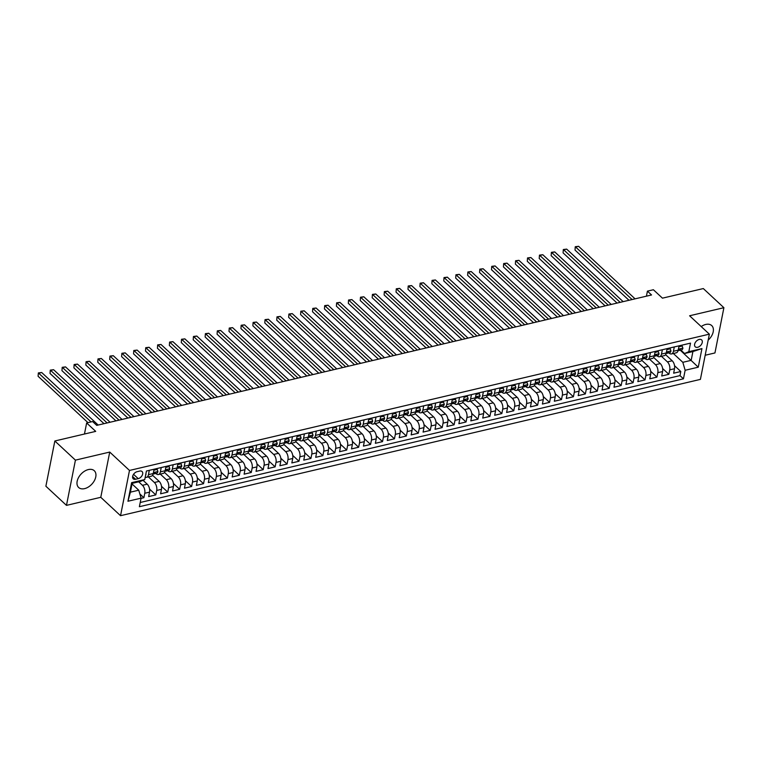 <?xml version="1.0" encoding="UTF-8"?>
<svg xmlns="http://www.w3.org/2000/svg" width="762" height="762" viewBox="0 0 762 762"><rect width="100%" height="100%" fill="white"/><g stroke="black" fill="none" stroke-linecap="round" stroke-linejoin="round"><path stroke-width="1.14" d="M708.174 340.119A11.468 7.382 132.9 0 0 711.718 325.574A11.468 7.382 132.9 0 0 705.803 324.441A11.468 7.382 132.9 0 0 701.211 326.574M88.354 469.573A11.468 7.382 132.9 0 0 78.534 477.574A11.468 7.382 132.9 0 0 78.657 487.499A11.468 7.382 132.9 0 0 84.572 488.642A11.468 7.382 132.9 0 0 94.393 480.632A11.468 7.382 132.9 0 0 94.269 470.706A11.468 7.382 132.9 0 0 88.354 469.573M699.211 339.452A4.705 3.029 132.9 0 0 695.182 342.738A4.705 3.029 132.9 0 0 695.23 346.805A4.705 3.029 132.9 0 0 697.659 347.282A4.705 3.029 132.9 0 0 701.688 343.995A4.705 3.029 132.9 0 0 701.64 339.919A4.705 3.029 132.9 0 0 699.211 339.452M705.183 355.244L714.947 352.949L723.9 307.705L703.316 288.56L662.454 298.161L653.396 289.741L647.424 291.141L646.433 296.17M120.539 515.693L700.402 379.39L709.355 334.156L129.492 470.449L120.539 515.693L100.775 497.31L109.728 452.066L75.428 460.134L66.475 505.368L100.775 497.31M66.475 505.368L45.882 486.223L54.845 440.988L95.707 431.378L86.649 422.958L84.458 434.026M75.428 460.134L54.845 440.988M141.027 498.396L143.885 497.719L139.846 493.957M143.046 480.298L147.218 484.175A5.877 3.248 76.8 0 1 149.542 492.138L148.657 496.595L155.819 494.909L149.562 489.09M152.562 475.25L159.153 481.374A5.877 3.248 -103.2 0 1 161.477 489.328L160.591 493.795L167.754 492.109L161.487 486.289M164.497 472.44L171.079 478.574A5.877 3.248 -103.2 0 1 173.412 486.527L172.526 490.985L179.68 489.309L173.422 483.479M176.422 469.64L183.013 475.764A5.877 3.248 -103.2 0 1 185.337 483.718L184.452 488.185L191.614 486.499L185.357 480.679M188.357 466.83L194.948 472.964A5.877 3.248 -103.2 0 1 197.272 480.917L196.386 485.375L203.549 483.699L197.282 477.869M200.292 464.029L206.873 470.154A5.877 3.248 -103.2 0 1 209.198 478.107L208.321 482.575L215.475 480.889L209.217 475.069M212.217 461.229L218.808 467.354A5.877 3.248 -103.2 0 1 221.132 475.307L220.247 479.774L227.409 478.088L221.151 472.269M224.152 458.419L230.743 464.544A5.877 3.248 -103.2 0 1 233.067 472.507L232.181 476.964L239.344 475.278L233.077 469.459M236.087 455.619L242.668 461.743A5.877 3.248 -103.2 0 1 244.993 469.697L244.116 474.164L251.27 472.478L245.012 466.658M248.012 452.809L254.603 458.943A5.877 3.248 -103.2 0 1 256.927 466.896L256.042 471.354L263.204 469.678L256.946 463.848M259.947 450.009L266.538 456.133A5.877 3.248 -103.2 0 1 268.862 464.087L267.976 468.554L275.13 466.868L268.872 461.048M271.882 447.199L278.463 453.333A5.877 3.248 -103.2 0 1 280.787 461.286L279.911 465.744L287.064 464.068L280.807 458.238M283.807 444.398L290.398 450.523A5.877 3.248 -103.2 0 1 292.722 458.476L291.836 462.944L298.999 461.258L292.741 455.438M295.742 441.598L302.323 447.723A5.877 3.248 -103.2 0 1 304.657 455.676L303.771 460.134L310.925 458.457L304.667 452.628M307.667 438.788L314.258 444.913A5.877 3.248 -103.2 0 1 316.582 452.866L315.697 457.333L322.859 455.647L316.601 449.828M319.602 435.988L326.193 442.112A5.877 3.248 -103.2 0 1 328.517 450.066L327.631 454.533L334.794 452.847L328.527 447.027M331.537 433.178L338.118 439.312A5.877 3.248 -103.2 0 1 340.443 447.265L339.566 451.723L346.72 450.047L340.462 444.217M343.462 430.378L350.053 436.502A5.877 3.248 -103.2 0 1 352.377 444.456L351.492 448.923L358.654 447.237L352.396 441.417M355.397 427.568L361.988 433.702A5.877 3.248 -103.2 0 1 364.312 441.655L363.426 446.113L370.589 444.437L364.322 438.607M367.332 424.767L373.913 430.892A5.877 3.248 -103.2 0 1 376.238 438.845L375.361 443.313L382.514 441.627L376.257 435.807M379.257 421.967L385.848 428.092A5.877 3.248 -103.2 0 1 388.172 436.045L387.287 440.503L394.449 438.826L388.191 432.997M391.192 419.157L397.783 425.282A5.877 3.248 -103.2 0 1 400.107 433.235L399.221 437.702L406.375 436.016L400.117 430.197M403.127 416.357L409.708 422.481A5.877 3.248 -103.2 0 1 412.032 430.435L411.156 434.902L418.309 433.216L412.052 427.396M415.052 413.547L421.643 419.672A5.877 3.248 -103.2 0 1 423.967 427.634L423.081 432.092L430.244 430.406L423.986 424.586M426.987 410.747L433.568 416.871A5.877 3.248 -103.2 0 1 435.902 424.825L435.016 429.292L442.17 427.606L435.912 421.786M438.922 407.937L445.503 414.071A5.877 3.248 -103.2 0 1 447.827 422.024L446.942 426.482L454.104 424.805L447.846 418.976M450.847 405.136L457.438 411.261A5.877 3.248 -103.2 0 1 459.762 419.214L458.876 423.682L466.039 421.996L459.772 416.176M462.782 402.326L469.363 408.461A5.877 3.248 -103.2 0 1 471.697 416.414L470.811 420.872L477.965 419.195L471.707 413.366M474.707 399.526L481.298 405.651A5.877 3.248 -103.2 0 1 483.622 413.604L482.737 418.071L489.899 416.385L483.641 410.566M486.642 396.726L493.233 402.85A5.877 3.248 -103.2 0 1 495.557 410.804L494.671 415.271L501.834 413.585L495.567 407.765M498.577 393.916L505.158 400.04A5.877 3.248 -103.2 0 1 507.482 408.003L506.606 412.461L513.759 410.775L507.502 404.955M510.502 391.116L517.093 397.24A5.877 3.248 -103.2 0 1 519.417 405.193L518.531 409.661L525.694 407.975L519.436 402.155M522.437 388.306L529.028 394.44A5.877 3.248 -103.2 0 1 531.352 402.393L530.466 406.851L537.629 405.174L531.362 399.345M534.372 385.505L540.953 391.63A5.877 3.248 -103.2 0 1 543.277 399.583L542.401 404.05L549.554 402.365L543.296 396.545M546.297 382.695L552.888 388.83A5.877 3.248 -103.2 0 1 555.212 396.783L554.326 401.241L561.489 399.564L555.231 393.735M558.232 379.895L564.823 386.02A5.877 3.248 -103.2 0 1 567.147 393.973L566.261 398.44L573.415 396.754L567.157 390.935M570.167 377.095L576.748 383.219A5.877 3.248 -103.2 0 1 579.072 391.173L578.187 395.63L585.349 393.954L579.091 388.125M582.092 374.285L588.683 380.409A5.877 3.248 -103.2 0 1 591.007 388.372L590.121 392.83L597.284 391.144L591.017 385.324M594.027 371.485L600.608 377.609A5.877 3.248 -103.2 0 1 602.942 385.562L602.056 390.03L609.209 388.344L602.952 382.524M605.952 368.675L612.543 374.809A5.877 3.248 -103.2 0 1 614.867 382.762L613.981 387.22L621.144 385.543L614.886 379.714M617.887 365.874L624.478 371.999A5.877 3.248 -103.2 0 1 626.802 379.952L625.916 384.419L633.079 382.734L626.812 376.914M629.822 363.064L636.403 369.199A5.877 3.248 -103.2 0 1 638.727 377.152L637.851 381.61L645.004 379.933L638.747 374.104M641.747 360.264L648.338 366.389A5.877 3.248 -103.2 0 1 650.662 374.342L649.776 378.809L656.939 377.123L650.681 371.304M653.682 357.464L660.273 363.588A5.877 3.248 -103.2 0 1 662.597 371.542L661.711 375.999L668.874 374.323L662.607 368.494M674.294 346.939L673.437 351.272A5.877 3.248 76.8 0 1 671.484 353.93A5.877 3.248 76.8 0 1 669.169 353.101L668.922 352.863M662.359 349.748L661.502 354.082A5.877 3.248 76.8 0 1 659.549 356.74A5.877 3.248 76.8 0 1 657.244 355.902L656.987 355.673M650.424 352.549L649.567 356.883A5.877 3.248 76.8 0 1 647.624 359.54A5.877 3.248 76.8 0 1 645.309 358.712L645.052 358.473M638.499 355.359L637.642 359.683A5.877 3.248 76.8 0 1 635.689 362.35A5.877 3.248 76.8 0 1 633.374 361.512L633.127 361.283M626.564 358.159L625.707 362.493A5.877 3.248 76.8 0 1 623.764 365.15A5.877 3.248 76.8 0 1 621.449 364.322L621.192 364.084M614.639 360.959L613.772 365.293A5.877 3.248 76.8 0 1 611.829 367.951A5.877 3.248 76.8 0 1 609.514 367.122L609.257 366.884M602.704 363.769L601.847 368.103A5.877 3.248 76.8 0 1 599.894 370.761A5.877 3.248 76.8 0 1 597.579 369.932L597.332 369.694M590.769 366.57L589.912 370.904A5.877 3.248 76.8 0 1 587.969 373.561A5.877 3.248 76.8 0 1 585.654 372.732L585.397 372.494M578.844 369.38L577.987 373.713A5.877 3.248 76.8 0 1 576.034 376.371A5.877 3.248 76.8 0 1 573.719 375.533L573.472 375.304M566.909 372.18L566.052 376.514A5.877 3.248 76.8 0 1 564.099 379.171A5.877 3.248 76.8 0 1 561.784 378.343L561.537 378.104M554.974 374.99L554.117 379.314A5.877 3.248 76.8 0 1 552.174 381.981A5.877 3.248 76.8 0 1 549.859 381.143L549.602 380.914M543.049 377.79L542.192 382.124A5.877 3.248 76.8 0 1 540.239 384.781A5.877 3.248 76.8 0 1 537.924 383.953L537.677 383.715M531.114 380.59L530.257 384.924A5.877 3.248 76.8 0 1 528.304 387.591A5.877 3.248 76.8 0 1 525.999 386.753L525.742 386.515M519.179 383.4L518.322 387.734A5.877 3.248 76.8 0 1 516.379 390.392A5.877 3.248 76.8 0 1 514.064 389.563L513.807 389.325M507.254 386.201L506.397 390.535A5.877 3.248 76.8 0 1 504.444 393.192A5.877 3.248 76.8 0 1 502.129 392.363L501.882 392.125M495.319 389.011L494.462 393.344A5.877 3.248 76.8 0 1 492.519 396.002A5.877 3.248 76.8 0 1 490.204 395.164L489.947 394.935M483.384 391.811L482.527 396.145A5.877 3.248 76.8 0 1 480.584 398.802A5.877 3.248 76.8 0 1 478.269 397.974L478.012 397.735M471.459 394.621L470.602 398.945A5.877 3.248 76.8 0 1 468.649 401.612A5.877 3.248 76.8 0 1 466.334 400.774L466.087 400.545M459.524 397.421L458.667 401.755A5.877 3.248 76.8 0 1 456.724 404.412A5.877 3.248 76.8 0 1 454.409 403.584L454.152 403.346M447.599 400.221L446.742 404.555A5.877 3.248 76.8 0 1 444.789 407.222A5.877 3.248 76.8 0 1 442.474 406.384L442.217 406.146M435.664 403.031L434.807 407.365A5.877 3.248 76.8 0 1 432.854 410.023A5.877 3.248 76.8 0 1 430.54 409.194L430.292 408.956M423.729 405.832L422.872 410.166A5.877 3.248 76.8 0 1 420.929 412.823A5.877 3.248 76.8 0 1 418.614 411.994L418.357 411.756M411.804 408.642L410.947 412.975A5.877 3.248 76.8 0 1 408.994 415.633A5.877 3.248 76.8 0 1 406.679 414.795L406.432 414.566M399.869 411.442L399.012 415.776A5.877 3.248 76.8 0 1 397.059 418.433A5.877 3.248 76.8 0 1 394.754 417.605L394.497 417.366M387.934 414.252L387.077 418.586A5.877 3.248 76.8 0 1 385.134 421.243A5.877 3.248 76.8 0 1 382.819 420.405L382.562 420.176M376.009 417.052L375.152 421.386A5.877 3.248 76.8 0 1 373.199 424.043A5.877 3.248 76.8 0 1 370.884 423.215L370.637 422.977M364.074 419.862L363.217 424.186A5.877 3.248 76.8 0 1 361.264 426.853A5.877 3.248 76.8 0 1 358.959 426.015L358.702 425.777M352.139 422.662L351.282 426.996A5.877 3.248 76.8 0 1 349.339 429.654A5.877 3.248 76.8 0 1 347.024 428.825L346.767 428.587M340.214 425.463L339.357 429.797A5.877 3.248 76.8 0 1 337.404 432.454A5.877 3.248 76.8 0 1 335.09 431.625L334.842 431.387M328.279 428.273L327.422 432.606A5.877 3.248 76.8 0 1 325.479 435.264A5.877 3.248 76.8 0 1 323.164 434.435L322.907 434.197M316.354 431.073L315.487 435.407A5.877 3.248 76.8 0 1 313.544 438.064A5.877 3.248 76.8 0 1 311.229 437.236L310.972 436.997M304.419 433.883L303.562 438.217A5.877 3.248 76.8 0 1 301.609 440.874A5.877 3.248 76.8 0 1 299.295 440.036L299.047 439.807M292.484 436.683L291.627 441.017A5.877 3.248 76.8 0 1 289.684 443.675A5.877 3.248 76.8 0 1 287.369 442.846L287.112 442.608M280.559 439.493L279.702 443.817A5.877 3.248 76.8 0 1 277.749 446.484A5.877 3.248 76.8 0 1 275.434 445.646L275.187 445.418M268.624 442.293L267.767 446.627A5.877 3.248 76.8 0 1 265.814 449.285A5.877 3.248 76.8 0 1 263.5 448.456L263.252 448.218M256.689 445.094L255.832 449.428A5.877 3.248 76.8 0 1 253.889 452.095A5.877 3.248 76.8 0 1 251.574 451.256L251.317 451.018M244.764 447.904L243.907 452.237A5.877 3.248 76.8 0 1 241.954 454.895A5.877 3.248 76.8 0 1 239.639 454.066L239.392 453.828M232.829 450.704L231.972 455.038A5.877 3.248 76.8 0 1 230.019 457.695A5.877 3.248 76.8 0 1 227.714 456.867L227.457 456.628M220.894 453.514L220.037 457.848A5.877 3.248 76.8 0 1 218.094 460.505A5.877 3.248 76.8 0 1 215.779 459.667L215.522 459.438M208.969 456.314L208.112 460.648A5.877 3.248 76.8 0 1 206.159 463.306A5.877 3.248 76.8 0 1 203.845 462.477L203.597 462.239M197.034 459.124L196.177 463.448A5.877 3.248 76.8 0 1 194.234 466.115A5.877 3.248 76.8 0 1 191.919 465.277L191.662 465.049M185.109 461.924L184.242 466.258A5.877 3.248 76.8 0 1 182.299 468.916A5.877 3.248 76.8 0 1 179.984 468.087L179.727 467.849M173.174 464.725L172.317 469.059A5.877 3.248 76.8 0 1 170.364 471.726A5.877 3.248 76.8 0 1 168.05 470.887L167.802 470.649M161.239 467.535L160.382 471.868A5.877 3.248 76.8 0 1 158.439 474.526A5.877 3.248 76.8 0 1 156.124 473.697L155.867 473.459M86.649 422.958L92.621 421.548L96.736 425.377L651.548 294.97L647.424 291.141M135.598 479.269L138.217 478.66A4.553 2.934 132.9 0 0 142.123 475.478A4.553 2.934 132.9 0 0 142.075 471.535A4.553 2.934 132.9 0 0 139.722 471.078L137.093 471.697A4.553 2.934 132.9 0 0 133.198 474.878A4.553 2.934 132.9 0 0 133.245 478.822A4.553 2.934 132.9 0 0 135.598 479.269L132.617 476.507M684.562 353.511L688.819 351.682L690.515 343.129L146.447 471.011L144.751 479.574L140.494 481.393L132.14 483.365L130.397 492.166L138.751 490.204L141.075 498.158L139.379 506.711L683.447 378.828L685.143 370.275L682.819 362.312L691.172 360.35L692.915 351.549L684.562 353.511L680.847 350.063M688.819 351.682L701.945 348.596L698.268 367.189L685.143 370.275M141.075 498.158L127.949 501.244L131.626 482.651L144.751 479.574M661.406 356.302L667.426 361.902A5.877 3.248 76.8 0 1 669.75 369.856L668.874 374.323M665.617 354.654L672.198 360.778L667.426 361.902M649.472 359.102L655.501 364.712A5.877 3.248 76.8 0 1 657.825 372.666L656.939 377.123M637.546 361.912L643.566 367.513A5.877 3.248 76.8 0 1 645.89 375.466L645.004 379.933M625.612 364.712L631.631 370.313A5.877 3.248 76.8 0 1 633.955 378.276L633.079 382.734M613.677 367.522L619.706 373.123A5.877 3.248 76.8 0 1 622.03 381.076L621.144 385.543M601.751 370.322L607.771 375.923A5.877 3.248 76.8 0 1 610.095 383.877L609.209 388.344M589.817 373.132L595.836 378.733A5.877 3.248 76.8 0 1 598.16 386.686L597.284 391.144M577.882 375.933L583.911 381.533A5.877 3.248 76.8 0 1 586.235 389.487L585.349 393.954M565.956 378.733L571.976 384.343A5.877 3.248 76.8 0 1 574.3 392.297L573.415 396.754M554.022 381.543L560.041 387.144A5.877 3.248 76.8 0 1 562.375 395.097L561.489 399.564M542.096 384.343L548.116 389.944A5.877 3.248 76.8 0 1 550.44 397.907L549.554 402.365M530.162 387.153L536.181 392.754A5.877 3.248 76.8 0 1 538.505 400.707L537.629 405.174M518.227 389.953L524.256 395.554A5.877 3.248 76.8 0 1 526.58 403.508L525.694 407.975M506.301 392.763L512.321 398.364A5.877 3.248 76.8 0 1 514.645 406.317L513.759 410.775M494.367 395.564L500.386 401.164A5.877 3.248 76.8 0 1 502.71 409.118L501.834 413.585M482.432 398.374L488.461 403.974A5.877 3.248 76.8 0 1 490.785 411.928L489.899 416.385M470.506 401.174L476.526 406.775A5.877 3.248 76.8 0 1 478.85 414.728L477.965 419.195M458.572 403.974L464.591 409.585A5.877 3.248 76.8 0 1 466.916 417.538L466.039 421.996M446.637 406.784L452.666 412.385A5.877 3.248 76.8 0 1 454.99 420.338L454.104 424.805M434.711 409.585L440.731 415.185A5.877 3.248 76.8 0 1 443.055 423.139L442.17 427.606M422.777 412.394L428.796 417.995A5.877 3.248 76.8 0 1 431.13 425.948L430.244 430.406M410.842 415.195L416.871 420.795A5.877 3.248 76.8 0 1 419.195 428.749L418.309 433.216M398.917 418.005L404.936 423.605A5.877 3.248 76.8 0 1 407.26 431.559L406.375 436.016M386.982 420.805L393.011 426.406A5.877 3.248 76.8 0 1 395.335 434.359L394.449 438.826M375.056 423.605L381.076 429.216A5.877 3.248 76.8 0 1 383.4 437.169L382.514 441.627M363.122 426.415L369.141 432.016A5.877 3.248 76.8 0 1 371.465 439.969L370.589 444.437M351.187 429.216L357.216 434.816A5.877 3.248 76.8 0 1 359.54 442.779L358.654 447.237M339.261 432.025L345.281 437.626A5.877 3.248 76.8 0 1 347.605 445.579L346.72 450.047M327.327 434.826L333.346 440.426A5.877 3.248 76.8 0 1 335.671 448.38L334.794 452.847M315.392 437.636L321.421 443.236A5.877 3.248 76.8 0 1 323.745 451.19L322.859 455.647M303.467 440.436L309.486 446.037A5.877 3.248 76.8 0 1 311.81 453.99L310.925 458.457M291.532 443.236L297.551 448.847A5.877 3.248 76.8 0 1 299.885 456.8L298.999 461.258M279.597 446.046L285.626 451.647A5.877 3.248 76.8 0 1 287.95 459.6L287.064 464.068M267.672 448.847L273.691 454.447A5.877 3.248 76.8 0 1 276.015 462.41L275.13 466.868M255.737 451.656L261.757 457.257A5.877 3.248 76.8 0 1 264.09 465.211L263.204 469.678M243.811 454.457L249.831 460.058A5.877 3.248 76.8 0 1 252.155 468.011L251.27 472.478M231.877 457.267L237.896 462.867A5.877 3.248 76.8 0 1 240.22 470.821L239.344 475.278M219.942 460.067L225.971 465.668A5.877 3.248 76.8 0 1 228.295 473.621L227.409 478.088M208.016 462.877L214.036 468.478A5.877 3.248 76.8 0 1 216.36 476.431L215.475 480.889M196.082 465.677L202.101 471.278A5.877 3.248 76.8 0 1 204.426 479.231L203.549 483.699M184.147 468.478L190.176 474.088A5.877 3.248 76.8 0 1 192.5 482.041L191.614 486.499M172.222 471.287L178.241 476.888A5.877 3.248 76.8 0 1 180.565 484.842L179.68 489.309M160.287 474.088L166.306 479.689A5.877 3.248 76.8 0 1 168.631 487.642L167.754 492.109M148.352 476.898L154.381 482.498A5.877 3.248 76.8 0 1 156.705 490.452L155.819 494.909M138.703 481.822L142.446 485.299A5.877 3.248 76.8 0 1 144.77 493.252L143.885 497.719M140.218 502.491L679.99 375.609L680.799 371.513L674.541 365.693M672.198 360.778A5.877 3.248 -103.2 0 1 674.522 368.732L673.646 373.199L680.799 371.513M154.086 469.221L153.229 473.545A5.877 3.248 76.8 0 1 151.276 476.212L146.504 477.326A5.877 3.248 76.8 0 1 145.218 477.193M149.314 470.335L148.457 474.669A5.877 3.248 76.8 0 1 146.504 477.326M158.439 474.526L163.211 473.402A5.877 3.248 -103.2 0 0 165.154 470.745L166.011 466.411M170.364 471.726L175.136 470.602A5.877 3.248 -103.2 0 0 177.089 467.944L177.946 463.61M182.299 468.916L187.071 467.792A5.877 3.248 -103.2 0 0 189.024 465.134L189.881 460.8M194.234 466.115L199.006 464.991A5.877 3.248 -103.2 0 0 200.949 462.334L201.806 458M206.159 463.306L210.931 462.182A5.877 3.248 -103.2 0 0 212.884 459.524L213.741 455.19M218.094 460.505L222.866 459.381A5.877 3.248 -103.2 0 0 224.809 456.724L225.666 452.39M230.019 457.695L234.801 456.581A5.877 3.248 -103.2 0 0 236.744 453.914L237.601 449.59M241.954 454.895L246.726 453.771A5.877 3.248 -103.2 0 0 248.679 451.114L249.536 446.78M253.889 452.095L258.661 450.971A5.877 3.248 -103.2 0 0 260.604 448.313L261.461 443.979M265.814 449.285L270.586 448.161A5.877 3.248 -103.2 0 0 272.539 445.503L273.396 441.169M277.749 446.484L282.521 445.36A5.877 3.248 -103.2 0 0 284.474 442.703L285.331 438.369M289.684 443.675L294.456 442.551A5.877 3.248 -103.2 0 0 296.399 439.893L297.256 435.559M301.609 440.874L306.381 439.75A5.877 3.248 -103.2 0 0 308.334 437.093L309.191 432.759M313.544 438.064L318.316 436.95A5.877 3.248 -103.2 0 0 320.269 434.283L321.126 429.949M325.479 435.264L330.251 434.14A5.877 3.248 -103.2 0 0 332.194 431.483L333.051 427.149M337.404 432.454L342.176 431.34A5.877 3.248 -103.2 0 0 344.129 428.673L344.986 424.348M349.339 429.654L354.111 428.53A5.877 3.248 -103.2 0 0 356.054 425.872L356.921 421.538M361.264 426.853L366.046 425.729A5.877 3.248 -103.2 0 0 367.989 423.072L368.846 418.738M373.199 424.043L377.971 422.92A5.877 3.248 -103.2 0 0 379.924 420.262L380.781 415.928M385.134 421.243L389.906 420.119A5.877 3.248 -103.2 0 0 391.849 417.462L392.706 413.128M397.059 418.433L401.831 417.319A5.877 3.248 -103.2 0 0 403.784 414.652L404.641 410.318M408.994 415.633L413.766 414.509A5.877 3.248 -103.2 0 0 415.719 411.851L416.576 407.518M420.929 412.823L425.701 411.709A5.877 3.248 -103.2 0 0 427.644 409.042L428.501 404.717M432.854 410.023L437.626 408.899A5.877 3.248 -103.2 0 0 439.579 406.241L440.436 401.907M444.789 407.222L449.561 406.098A5.877 3.248 -103.2 0 0 451.514 403.441L452.371 399.107M456.724 404.412L461.496 403.288A5.877 3.248 -103.2 0 0 463.439 400.631L464.296 396.297M468.649 401.612L473.421 400.488A5.877 3.248 -103.2 0 0 475.374 397.831L476.231 393.497M480.584 398.802L485.356 397.678A5.877 3.248 -103.2 0 0 487.299 395.021L488.166 390.687M492.519 396.002L497.291 394.878A5.877 3.248 -103.2 0 0 499.234 392.22L500.091 387.887M504.444 393.192L509.216 392.078A5.877 3.248 -103.2 0 0 511.169 389.411L512.026 385.086M516.379 390.392L521.151 389.268A5.877 3.248 -103.2 0 0 523.094 386.61L523.951 382.276M528.304 387.591L533.076 386.467A5.877 3.248 -103.2 0 0 535.029 383.81L535.886 379.476M540.239 384.781L545.011 383.657A5.877 3.248 -103.2 0 0 546.964 381L547.821 376.666M552.174 381.981L556.946 380.857A5.877 3.248 -103.2 0 0 558.889 378.2L559.746 373.866M564.099 379.171L568.871 378.047A5.877 3.248 -103.2 0 0 570.824 375.39L571.681 371.056M576.034 376.371L580.806 375.247A5.877 3.248 -103.2 0 0 582.759 372.589L583.616 368.256M587.969 373.561L592.741 372.447A5.877 3.248 -103.2 0 0 594.684 369.78L595.541 365.446M599.894 370.761L604.666 369.637A5.877 3.248 -103.2 0 0 606.619 366.979L607.476 362.645M611.829 367.951L616.601 366.836A5.877 3.248 -103.2 0 0 618.553 364.169L619.411 359.845M623.764 365.15L628.536 364.026A5.877 3.248 -103.2 0 0 630.479 361.369L631.336 357.035M635.689 362.35L640.461 361.226A5.877 3.248 -103.2 0 0 642.414 358.569L643.271 354.235M647.624 359.54L652.396 358.416A5.877 3.248 -103.2 0 0 654.339 355.759L655.196 351.425M659.549 356.74L664.331 355.616A5.877 3.248 -103.2 0 0 666.274 352.958L667.131 348.625M671.484 353.93L676.256 352.816A5.877 3.248 -103.2 0 0 678.209 350.149L679.066 345.815M132.026 483.946L138.751 490.204M109.728 452.066L129.492 470.449M723.9 307.705L689.6 315.773L709.355 334.156M680.256 350.196L698.268 367.189M673.341 353.501L682.819 362.312M679.99 375.609L683.447 378.828M132.14 483.365L131.626 482.651M130.397 492.166L127.949 501.244M701.945 348.596L692.915 351.549M145.856 473.974L145.99 474.383A3.896 2.153 76.8 0 1 145.571 475.44M91.069 421.919L38.71 373.218L41.691 372.513L98.165 425.044M87.963 422.643L38.1 376.276L38.348 372.923L41.691 372.513M38.1 376.276L38.348 372.923M153.886 470.192L157.21 469.411L157.925 471.573A3.896 2.153 76.8 0 1 156.648 473.278L154.381 473.812A3.896 2.153 -103.2 0 0 155.372 472.926L155.334 472.526M107.118 422.939L50.635 370.408L53.616 369.713L110.099 422.243M153.581 473.774L153.895 473.821A3.896 2.153 -103.2 0 0 154.381 473.812M154.867 472.459L155.372 472.926L153.943 473.269A3.896 2.153 76.8 0 1 153.086 474.097M104.003 423.672L50.035 373.466L50.282 370.122L53.616 369.713M50.035 373.466L50.282 370.122M157.21 469.411L156.42 468.668M165.821 467.382L169.145 466.601L169.85 468.773A3.896 2.153 76.8 0 1 168.573 470.468L166.306 471.002A3.896 2.153 -103.2 0 0 167.307 470.125L167.269 469.725M119.043 420.138L62.57 367.608L65.551 366.903L122.025 419.433M165.516 470.973L165.821 471.021A3.896 2.153 -103.2 0 0 166.306 471.002M166.802 469.659L167.307 470.125L165.868 470.459A3.896 2.153 76.8 0 1 165.021 471.297M115.938 420.872L61.96 370.665L62.208 367.313L65.551 366.903M61.96 370.665L62.208 367.313M169.145 466.601L168.345 465.868M177.756 464.582L181.08 463.801L181.785 465.963A3.896 2.153 76.8 0 1 180.508 467.668L178.241 468.201A3.896 2.153 -103.2 0 0 179.232 467.325L179.203 466.916M130.978 417.328L74.495 364.798L77.486 364.103L133.96 416.633M177.441 468.163L177.756 468.211A3.896 2.153 -103.2 0 0 178.241 468.201M178.727 466.849L179.232 467.325L177.803 467.658A3.896 2.153 76.8 0 1 176.955 468.497M127.873 418.062L73.895 367.856L74.143 364.512L77.486 364.103M73.895 367.856L74.143 364.512M181.08 463.801L180.28 463.058M189.681 461.782L193.005 461L193.719 463.163A3.896 2.153 76.8 0 1 192.434 464.858L190.167 465.392A3.896 2.153 -103.2 0 0 191.167 464.515L191.129 464.115M142.904 414.528L86.43 361.998L89.411 361.293L145.894 413.823M189.376 465.363L189.69 465.411A3.896 2.153 -103.2 0 0 190.167 465.392M190.662 464.048L191.167 464.515L189.738 464.858A3.896 2.153 76.8 0 1 188.881 465.687M139.798 415.261L85.83 365.055L86.077 361.712L89.411 361.293M85.83 365.055L86.077 361.712M193.005 461L192.215 460.258M201.616 458.972L204.94 458.191L205.645 460.353A3.896 2.153 76.8 0 1 204.368 462.058L202.101 462.591A3.896 2.153 -103.2 0 0 203.102 461.715L203.063 461.315M154.838 411.728L98.365 359.188L101.346 358.492L157.82 411.023M201.311 462.553L201.616 462.61A3.896 2.153 -103.2 0 0 202.101 462.591M202.597 461.239L203.102 461.715L201.663 462.048A3.896 2.153 76.8 0 1 200.816 462.886M151.733 412.452L97.755 362.245L98.003 358.902L101.346 358.492M97.755 362.245L98.003 358.902M204.94 458.191L204.14 457.448M213.55 456.171L216.875 455.39L217.58 457.552A3.896 2.153 76.8 0 1 216.303 459.257L214.036 459.791A3.896 2.153 -103.2 0 0 215.027 458.905L214.998 458.505M166.773 408.918L110.29 356.387L113.281 355.683L169.755 408.222M213.236 459.753L213.55 459.8A3.896 2.153 -103.2 0 0 214.036 459.791M214.522 458.438L215.027 458.905L213.598 459.248A3.896 2.153 76.8 0 1 212.741 460.077M163.668 409.651L109.69 359.445L109.938 356.102L113.281 355.683M109.69 359.445L109.938 356.102M216.875 455.39L216.075 454.647M225.476 453.361L228.8 452.58L229.514 454.752A3.896 2.153 76.8 0 1 228.229 456.448L225.962 456.981A3.896 2.153 -103.2 0 0 226.962 456.105L226.924 455.705M178.699 406.117L122.225 353.587L125.206 352.882L181.689 405.413M225.171 456.943L225.485 457A3.896 2.153 -103.2 0 0 225.962 456.981M226.457 455.638L226.962 456.105L225.533 456.438A3.896 2.153 76.8 0 1 224.676 457.276M175.593 406.841L121.615 356.635L121.872 353.292L125.206 352.882M121.615 356.635L121.872 353.292M228.8 452.58L228 451.837M237.411 450.561L240.735 449.78L241.44 451.942A3.896 2.153 76.8 0 1 240.163 453.647L237.896 454.181A3.896 2.153 -103.2 0 0 238.897 453.295L238.858 452.895M190.633 403.308L134.16 350.777L137.141 350.082L193.615 402.612M237.106 454.142L237.411 454.19A3.896 2.153 -103.2 0 0 237.896 454.181M238.392 452.828L238.897 453.295L237.458 453.638A3.896 2.153 76.8 0 1 236.611 454.466M187.528 404.041L133.55 353.835L133.798 350.491L137.141 350.082M133.55 353.835L133.798 350.491M240.735 449.78L239.935 449.037M249.345 447.751L252.66 446.97L253.375 449.142A3.896 2.153 76.8 0 1 252.098 450.837L249.831 451.371A3.896 2.153 -103.2 0 0 250.822 450.494L250.793 450.094M202.568 400.507L146.085 347.977L149.066 347.272L205.55 399.802M249.031 451.342L249.345 451.39A3.896 2.153 -103.2 0 0 249.831 451.371M250.317 450.028L250.822 450.494L249.393 450.828A3.896 2.153 76.8 0 1 248.536 451.666M199.463 401.241L145.485 351.034L145.733 347.682L149.066 347.272M145.485 351.034L145.733 347.682M252.66 446.97L251.87 446.237M261.271 444.951L264.595 444.17L265.3 446.332A3.896 2.153 76.8 0 1 264.023 448.037L261.757 448.57A3.896 2.153 -103.2 0 0 262.757 447.694L262.719 447.284M214.493 397.697L158.02 345.167L161.001 344.472L217.475 397.002M260.966 448.532L261.271 448.58A3.896 2.153 -103.2 0 0 261.757 448.57M262.252 447.218L262.757 447.694L261.318 448.027A3.896 2.153 76.8 0 1 260.471 448.866M211.388 398.431L157.41 348.224L157.658 344.881L161.001 344.472M157.41 348.224L157.658 344.881M264.595 444.17L263.795 443.427M273.206 442.151L276.53 441.369L277.235 443.532A3.896 2.153 76.8 0 1 275.958 445.227L273.691 445.76A3.896 2.153 -103.2 0 0 274.682 444.884L274.653 444.484M226.428 394.897L169.955 342.367L172.936 341.662L229.41 394.192M272.901 445.732L273.206 445.78A3.896 2.153 -103.2 0 0 273.691 445.76M274.177 444.417L274.682 444.884L273.253 445.218A3.896 2.153 76.8 0 1 272.405 446.056M223.323 395.63L169.345 345.424L169.593 342.071L172.936 341.662M169.345 345.424L169.593 342.071M276.53 441.369L275.73 440.627M285.131 439.341L288.455 438.56L289.169 440.722A3.896 2.153 76.8 0 1 287.893 442.427L285.626 442.96A3.896 2.153 -103.2 0 0 286.617 442.084L286.579 441.674M238.363 392.097L181.88 339.557L184.861 338.861L241.344 391.392M284.826 442.922L285.14 442.97A3.896 2.153 -103.2 0 0 285.626 442.96M286.112 441.608L286.617 442.084L285.188 442.417A3.896 2.153 76.8 0 1 284.331 443.255M235.248 392.821L181.28 342.614L181.527 339.271L184.861 338.861M181.28 342.614L181.527 339.271M288.455 438.56L287.665 437.817M297.066 436.54L300.39 435.759L301.095 437.921A3.896 2.153 76.8 0 1 299.818 439.626L297.551 440.15A3.896 2.153 -103.2 0 0 298.552 439.274L298.513 438.874M250.288 389.287L193.815 336.756L196.796 336.052L253.27 388.591M296.761 440.122L297.066 440.169A3.896 2.153 -103.2 0 0 297.551 440.15M298.047 438.807L298.552 439.274L297.113 439.617A3.896 2.153 76.8 0 1 296.266 440.446M247.183 390.02L193.205 339.814L193.453 336.471L196.796 336.052M193.205 339.814L193.453 336.471M300.39 435.759L299.59 435.016M309.001 433.73L312.325 432.949L313.03 435.121A3.896 2.153 76.8 0 1 311.753 436.817L309.486 437.35A3.896 2.153 -103.2 0 0 310.477 436.474L310.448 436.074M262.223 386.486L205.74 333.956L208.731 333.251L265.205 385.782M308.686 437.312L309.001 437.369A3.896 2.153 -103.2 0 0 309.486 437.35M309.972 436.007L310.477 436.474L309.048 436.807A3.896 2.153 76.8 0 1 308.2 437.645M259.118 387.21L205.14 337.004L205.388 333.661L208.731 333.251M205.14 337.004L205.388 333.661M312.325 432.949L311.525 432.206M320.926 430.93L324.25 430.149L324.964 432.311A3.896 2.153 76.8 0 1 323.679 434.016L321.412 434.55A3.896 2.153 -103.2 0 0 322.412 433.664L322.374 433.264M274.158 383.677L217.675 331.146L220.656 330.441L277.139 382.981M320.621 434.511L320.935 434.559A3.896 2.153 -103.2 0 0 321.412 434.55M321.907 433.197L322.412 433.664L320.983 434.007A3.896 2.153 76.8 0 1 320.126 434.835M271.043 384.41L217.075 334.204L217.322 330.86L220.656 330.441M217.075 334.204L217.322 330.86M324.25 430.149L323.459 429.406M332.861 428.12L336.185 427.339L336.89 429.511A3.896 2.153 76.8 0 1 335.613 431.206L333.346 431.74A3.896 2.153 -103.2 0 0 334.347 430.863L334.308 430.463M286.083 380.876L229.61 328.346L232.591 327.641L289.065 380.171M332.556 431.711L332.861 431.759A3.896 2.153 -103.2 0 0 333.346 431.74M333.842 430.397L334.347 430.863L332.908 431.197A3.896 2.153 76.8 0 1 332.061 432.035M282.978 381.6L229 331.403L229.248 328.051L232.591 327.641M229 331.403L229.248 328.051M336.185 427.339L335.385 426.596M344.795 425.32L348.12 424.539L348.825 426.701A3.896 2.153 76.8 0 1 347.548 428.406L345.281 428.939A3.896 2.153 -103.2 0 0 346.272 428.063L346.243 427.653M298.018 378.066L241.535 325.536L244.526 324.841L301 377.371M344.481 428.901L344.795 428.949A3.896 2.153 -103.2 0 0 345.281 428.939M345.767 427.587L346.272 428.063L344.843 428.396A3.896 2.153 76.8 0 1 343.986 429.235M294.913 378.8L240.935 328.593L241.183 325.25L244.526 324.841M240.935 328.593L241.183 325.25M348.12 424.539L347.32 423.796M356.721 422.519L360.045 421.738L360.759 423.901A3.896 2.153 76.8 0 1 359.474 425.596L357.207 426.129A3.896 2.153 -103.2 0 0 358.207 425.253L358.169 424.853M309.943 375.266L253.47 322.736L256.451 322.031L312.934 374.561M356.416 426.101L356.73 426.148A3.896 2.153 -103.2 0 0 357.207 426.129M357.702 424.786L358.207 425.253L356.778 425.587A3.896 2.153 76.8 0 1 355.921 426.425M306.838 375.999L252.86 325.793L253.117 322.44L256.451 322.031M252.86 325.793L253.117 322.44M360.045 421.738L359.245 420.995M368.656 419.71L371.98 418.929L372.685 421.091A3.896 2.153 76.8 0 1 371.408 422.796L369.141 423.329A3.896 2.153 -103.2 0 0 370.142 422.453L370.103 422.043M321.878 372.466L265.405 319.926L268.386 319.23L324.86 371.761M368.351 423.291L368.656 423.339A3.896 2.153 -103.2 0 0 369.141 423.329M369.637 421.977L370.142 422.453L368.703 422.786A3.896 2.153 76.8 0 1 367.856 423.624M318.773 373.19L264.795 322.983L265.043 319.64L268.386 319.23M264.795 322.983L265.043 319.64M371.98 418.929L371.18 418.186M380.59 416.909L383.905 416.128L384.62 418.29A3.896 2.153 76.8 0 1 383.343 419.995L381.076 420.519A3.896 2.153 -103.2 0 0 382.067 419.643L382.038 419.243M333.813 369.656L277.33 317.125L280.311 316.421L336.794 368.951M380.276 420.491L380.59 420.538A3.896 2.153 -103.2 0 0 381.076 420.519M381.562 419.176L382.067 419.643L380.638 419.986A3.896 2.153 76.8 0 1 379.781 420.815M330.708 370.389L276.73 320.183L276.977 316.84L280.311 316.421M276.73 320.183L276.977 316.84M383.905 416.128L383.115 415.385M392.516 414.099L395.84 413.318L396.554 415.481A3.896 2.153 76.8 0 1 395.268 417.185L393.002 417.719A3.896 2.153 -103.2 0 0 394.002 416.843L393.964 416.443M345.738 366.855L289.265 314.315L292.246 313.62L348.729 366.151M392.211 417.681L392.516 417.738A3.896 2.153 -103.2 0 0 393.002 417.719M393.497 416.376L394.002 416.843L392.563 417.176A3.896 2.153 76.8 0 1 391.716 418.014M342.633 367.579L288.655 317.373L288.903 314.03L292.246 313.62M288.655 317.373L288.903 314.03M395.84 413.318L395.04 412.575M404.451 411.299L407.775 410.518L408.48 412.68A3.896 2.153 76.8 0 1 407.203 414.385L404.936 414.919A3.896 2.153 -103.2 0 0 405.927 414.033L405.898 413.633M357.673 364.046L301.2 311.515L304.181 310.81L360.655 363.35M404.146 414.88L404.451 414.928A3.896 2.153 -103.2 0 0 404.936 414.919M405.432 413.566L405.927 414.033L404.498 414.376A3.896 2.153 76.8 0 1 403.65 415.204M354.568 364.779L300.59 314.573L300.838 311.229L304.181 310.81M300.59 314.573L300.838 311.229M407.775 410.518L406.975 409.775M416.376 408.489L419.7 407.708L420.414 409.88A3.896 2.153 76.8 0 1 419.138 411.575L416.871 412.109A3.896 2.153 -103.2 0 0 417.862 411.232L417.824 410.832M369.608 361.245L313.125 308.715L316.106 308.01L372.589 360.54M416.071 412.08L416.385 412.128A3.896 2.153 -103.2 0 0 416.871 412.109M417.357 410.766L417.862 411.232L416.433 411.566A3.896 2.153 76.8 0 1 415.576 412.404M366.493 361.969L312.525 311.772L312.772 308.42L316.106 308.01M312.525 311.772L312.772 308.42M419.7 407.708L418.91 406.965M428.311 405.689L431.635 404.908L432.34 407.07A3.896 2.153 76.8 0 1 431.063 408.775L428.796 409.308A3.896 2.153 -103.2 0 0 429.797 408.422L429.758 408.022M381.533 358.435L325.06 305.905L328.041 305.21L384.515 357.74M428.006 409.27L428.311 409.318A3.896 2.153 -103.2 0 0 428.796 409.308M429.292 407.956L429.797 408.422L428.358 408.765A3.896 2.153 76.8 0 1 427.511 409.594M378.428 359.169L324.45 308.962L324.698 305.619L328.041 305.21M324.45 308.962L324.698 305.619M431.635 404.908L430.835 404.165M440.245 402.888L443.57 402.098L444.275 404.27A3.896 2.153 76.8 0 1 442.998 405.965L440.731 406.498A3.896 2.153 -103.2 0 0 441.722 405.622L441.693 405.222M393.468 355.635L336.995 303.105L339.976 302.4L396.45 354.93M439.931 406.47L440.245 406.517A3.896 2.153 -103.2 0 0 440.731 406.498M441.217 405.155L441.722 405.622L440.293 405.955A3.896 2.153 76.8 0 1 439.445 406.794M390.363 356.368L336.385 306.162L336.633 302.809L339.976 302.4M336.385 306.162L336.633 302.809M443.57 402.098L442.77 401.364M452.171 400.079L455.495 399.298L456.209 401.46A3.896 2.153 76.8 0 1 454.933 403.165L452.666 403.698A3.896 2.153 -103.2 0 0 453.657 402.822L453.619 402.412M405.403 352.825L348.92 300.295L351.901 299.599L408.384 352.13M451.866 403.66L452.18 403.708A3.896 2.153 -103.2 0 0 452.666 403.698M453.152 402.346L453.657 402.822L452.228 403.155A3.896 2.153 76.8 0 1 451.371 403.993M402.288 353.558L348.32 303.352L348.567 300.009L351.901 299.599M348.32 303.352L348.567 300.009M455.495 399.298L454.704 398.555M464.106 397.278L467.43 396.497L468.135 398.659A3.896 2.153 76.8 0 1 466.858 400.355L464.591 400.888A3.896 2.153 -103.2 0 0 465.592 400.012L465.553 399.612M417.328 350.025L360.855 297.494L363.836 296.789L420.31 349.32M463.801 400.86L464.106 400.907A3.896 2.153 -103.2 0 0 464.591 400.888M465.087 399.545L465.592 400.012L464.153 400.355A3.896 2.153 76.8 0 1 463.306 401.183M414.223 350.758L360.245 300.552L360.493 297.209L363.836 296.789M360.245 300.552L360.493 297.209M467.43 396.497L466.63 395.754M476.04 394.468L479.365 393.687L480.07 395.849A3.896 2.153 76.8 0 1 478.793 397.554L476.526 398.088A3.896 2.153 -103.2 0 0 477.517 397.212L477.488 396.812M429.263 347.224L372.78 294.684L375.771 293.989L432.245 346.519M475.726 398.05L476.04 398.107A3.896 2.153 -103.2 0 0 476.526 398.088M477.012 396.735L477.517 397.212L476.088 397.545A3.896 2.153 76.8 0 1 475.24 398.383M426.158 347.948L372.18 297.742L372.428 294.399L375.771 293.989M372.18 297.742L372.428 294.399M479.365 393.687L478.565 392.944M487.966 391.668L491.29 390.887L492.004 393.049A3.896 2.153 76.8 0 1 490.718 394.754L488.452 395.288A3.896 2.153 -103.2 0 0 489.452 394.402L489.414 394.002M441.188 344.414L384.715 291.884L387.696 291.179L444.179 343.719M487.661 395.249L487.975 395.297A3.896 2.153 -103.2 0 0 488.452 395.288M488.947 393.935L489.452 394.402L488.023 394.745A3.896 2.153 76.8 0 1 487.166 395.573M438.083 345.148L384.115 294.942L384.362 291.598L387.696 291.179M384.115 294.942L384.362 291.598M491.29 390.887L490.49 390.144M499.901 388.858L503.225 388.077L503.93 390.249A3.896 2.153 76.8 0 1 502.653 391.944L500.386 392.478A3.896 2.153 -103.2 0 0 501.386 391.601L501.348 391.201M453.123 341.614L396.65 289.084L399.631 288.379L456.105 340.909M499.596 392.44L499.901 392.497A3.896 2.153 -103.2 0 0 500.386 392.478M500.882 391.135L501.386 391.601L499.948 391.935A3.896 2.153 76.8 0 1 499.1 392.773M450.018 342.338L396.04 292.132L396.288 288.788L399.631 288.379M396.04 292.132L396.288 288.788M503.225 388.077L502.425 387.334M511.835 386.058L515.16 385.277L515.864 387.439A3.896 2.153 76.8 0 1 514.588 389.144L512.321 389.677A3.896 2.153 -103.2 0 0 513.312 388.791L513.283 388.391M465.058 338.804L408.575 286.274L411.566 285.579L468.039 338.109M511.521 389.639L511.835 389.687A3.896 2.153 -103.2 0 0 512.321 389.677M512.807 388.325L513.312 388.791L511.883 389.134A3.896 2.153 76.8 0 1 511.026 389.963M461.953 339.538L407.975 289.331L408.222 285.988L411.566 285.579M407.975 289.331L408.222 285.988M515.16 385.277L514.36 384.534M523.761 383.248L527.085 382.467L527.799 384.639A3.896 2.153 76.8 0 1 526.513 386.334L524.246 386.867A3.896 2.153 -103.2 0 0 525.247 385.991L525.208 385.591M476.983 336.004L420.51 283.474L423.491 282.769L479.974 335.299M523.456 386.839L523.761 386.886A3.896 2.153 -103.2 0 0 524.246 386.867M524.742 385.524L525.247 385.991L523.818 386.324A3.896 2.153 76.8 0 1 522.961 387.163M473.878 336.737L419.9 286.531L420.148 283.178L423.491 282.769M419.9 286.531L420.148 283.178M527.085 382.467L526.285 381.733M535.696 380.448L539.02 379.667L539.725 381.829A3.896 2.153 76.8 0 1 538.448 383.534L536.181 384.067A3.896 2.153 -103.2 0 0 537.172 383.191L537.143 382.781M488.918 333.194L432.445 280.664L435.426 279.968L491.9 332.499M535.391 384.029L535.696 384.077A3.896 2.153 -103.2 0 0 536.181 384.067M536.677 382.715L537.172 383.191L535.743 383.524A3.896 2.153 76.8 0 1 534.895 384.362M485.813 333.927L431.835 283.721L432.083 280.378L435.426 279.968M431.835 283.721L432.083 280.378M539.02 379.667L538.22 378.924M547.621 377.647L550.945 376.866L551.659 379.028A3.896 2.153 76.8 0 1 550.383 380.724L548.116 381.257A3.896 2.153 -103.2 0 0 549.107 380.381L549.069 379.981M500.853 330.394L444.37 277.863L447.351 277.158L503.834 329.689M547.316 381.229L547.63 381.276A3.896 2.153 -103.2 0 0 548.116 381.257M548.602 379.914L549.107 380.381L547.678 380.714A3.896 2.153 76.8 0 1 546.821 381.552M497.748 331.127L443.77 280.921L444.017 277.568L447.351 277.158M443.77 280.921L444.017 277.568M550.945 376.866L550.154 376.123M559.556 374.837L562.88 374.056L563.585 376.218A3.896 2.153 76.8 0 1 562.308 377.923L560.041 378.457A3.896 2.153 -103.2 0 0 561.042 377.581L561.003 377.171M512.778 327.593L456.305 275.053L459.286 274.358L515.76 326.888M559.251 378.419L559.556 378.466A3.896 2.153 -103.2 0 0 560.041 378.457M560.537 377.104L561.042 377.581L559.603 377.914A3.896 2.153 76.8 0 1 558.756 378.752M509.673 328.317L455.695 278.111L455.943 274.768L459.286 274.358M455.695 278.111L455.943 274.768M562.88 374.056L562.08 373.313M571.49 372.037L574.815 371.256L575.52 373.418A3.896 2.153 76.8 0 1 574.243 375.123L571.976 375.647A3.896 2.153 -103.2 0 0 572.967 374.771L572.938 374.371M524.713 324.783L468.239 272.253L471.221 271.548L527.695 324.088M571.176 375.618L571.49 375.666A3.896 2.153 -103.2 0 0 571.976 375.647M572.462 374.304L572.967 374.771L571.538 375.114A3.896 2.153 76.8 0 1 570.69 375.942M521.608 325.517L467.63 275.311L467.878 271.967L471.221 271.548M467.63 275.311L467.878 271.967M574.815 371.256L574.015 370.513M583.416 369.227L586.74 368.446L587.454 370.618A3.896 2.153 76.8 0 1 586.178 372.313L583.911 372.847A3.896 2.153 -103.2 0 0 584.902 371.97L584.864 371.57M536.648 321.983L480.165 269.453L483.146 268.748L539.629 321.278M583.111 372.808L583.425 372.866A3.896 2.153 -103.2 0 0 583.911 372.847M584.397 371.504L584.902 371.97L583.473 372.304A3.896 2.153 76.8 0 1 582.616 373.142M533.533 322.707L479.565 272.501L479.812 269.157L483.146 268.748M479.565 272.501L479.812 269.157M586.74 368.446L585.949 367.703M595.351 366.427L598.675 365.646L599.38 367.808A3.896 2.153 76.8 0 1 598.103 369.513L595.836 370.046A3.896 2.153 -103.2 0 0 596.837 369.16L596.798 368.76M548.573 319.173L492.1 266.643L495.081 265.938L551.555 318.478M595.046 370.008L595.351 370.056A3.896 2.153 -103.2 0 0 595.836 370.046M596.332 368.694L596.837 369.16L595.398 369.503A3.896 2.153 76.8 0 1 594.551 370.332M545.468 319.907L491.49 269.7L491.738 266.357L495.081 265.938M491.49 269.7L491.738 266.357M598.675 365.646L597.875 364.903M607.285 363.617L610.61 362.836L611.314 365.008A3.896 2.153 76.8 0 1 610.038 366.703L607.771 367.236A3.896 2.153 -103.2 0 0 608.762 366.36L608.733 365.96M560.508 316.373L504.025 263.843L507.016 263.138L563.489 315.668M606.971 367.208L607.285 367.255A3.896 2.153 -103.2 0 0 607.771 367.236M608.257 365.893L608.762 366.36L607.333 366.693A3.896 2.153 76.8 0 1 606.485 367.532M557.403 317.097L503.425 266.9L503.672 263.547L507.016 263.138M503.425 266.9L503.672 263.547M610.61 362.836L609.81 362.093M619.211 360.817L622.535 360.035L623.249 362.198A3.896 2.153 76.8 0 1 621.963 363.903L619.697 364.436A3.896 2.153 -103.2 0 0 620.697 363.56L620.659 363.15M572.433 313.563L515.96 261.033L518.941 260.337L575.424 312.868M618.906 364.398L619.22 364.446A3.896 2.153 -103.2 0 0 619.697 364.436M620.192 363.083L620.697 363.56L619.268 363.893A3.896 2.153 76.8 0 1 618.411 364.731M569.328 314.296L515.36 264.09L515.607 260.747L518.941 260.337M515.36 264.09L515.607 260.747M622.535 360.035L621.744 359.293M631.146 358.016L634.47 357.235L635.175 359.397A3.896 2.153 76.8 0 1 633.898 361.093L631.631 361.626A3.896 2.153 -103.2 0 0 632.631 360.75L632.593 360.35M584.368 310.763L527.895 258.232L530.876 257.527L587.35 310.058M630.841 361.598L631.146 361.645A3.896 2.153 -103.2 0 0 631.631 361.626M632.127 360.283L632.631 360.75L631.193 361.083A3.896 2.153 76.8 0 1 630.345 361.921M581.263 311.496L527.285 261.29L527.533 257.937L530.876 257.527M527.285 261.29L527.533 257.937M634.47 357.235L633.67 356.492M643.08 355.206L646.405 354.425L647.109 356.587A3.896 2.153 76.8 0 1 645.833 358.292L643.566 358.826A3.896 2.153 -103.2 0 0 644.557 357.95L644.528 357.54M596.303 307.962L539.82 255.422L542.811 254.727L599.284 307.257M642.766 358.788L643.08 358.835A3.896 2.153 -103.2 0 0 643.566 358.826M644.052 357.473L644.557 357.95L643.128 358.283A3.896 2.153 76.8 0 1 642.271 359.121M593.198 308.686L539.22 258.48L539.467 255.137L542.811 254.727M539.22 258.48L539.467 255.137M646.405 354.425L645.604 353.682M655.006 352.406L658.33 351.625L659.044 353.787A3.896 2.153 76.8 0 1 657.758 355.492L655.491 356.016A3.896 2.153 -103.2 0 0 656.492 355.14L656.453 354.74M608.228 305.152L551.755 252.622L554.736 251.917L611.219 304.448M654.701 355.987L655.015 356.035A3.896 2.153 -103.2 0 0 655.491 356.016M655.987 354.673L656.492 355.14L655.063 355.483A3.896 2.153 76.8 0 1 654.206 356.311M605.123 305.886L551.145 255.68L551.402 252.336L554.736 251.917M551.145 255.68L551.402 252.336M658.33 351.625L657.53 350.882M666.941 349.596L670.265 348.815L670.97 350.977A3.896 2.153 76.8 0 1 669.693 352.682L667.426 353.216A3.896 2.153 -103.2 0 0 668.426 352.339L668.388 351.939M620.163 302.352L563.689 249.812L566.671 249.117L623.145 301.647M666.636 353.177L666.941 353.235A3.896 2.153 -103.2 0 0 667.426 353.216M667.922 351.873L668.426 352.339L666.988 352.673A3.896 2.153 76.8 0 1 666.14 353.511M617.058 303.076L563.08 252.87L563.328 249.526L566.671 249.117M563.08 252.87L563.328 249.526M670.265 348.815L669.465 348.072M678.875 346.796L682.19 346.015L682.904 348.177A3.896 2.153 76.8 0 1 681.628 349.882L679.361 350.415A3.896 2.153 -103.2 0 0 680.352 349.529L680.323 349.129M632.098 299.542L575.615 247.012L578.596 246.307L635.079 298.847M678.561 350.377L678.875 350.425A3.896 2.153 -103.2 0 0 679.361 350.415M679.847 349.063L680.352 349.529L678.923 349.872A3.896 2.153 76.8 0 1 678.066 350.701M628.993 300.276L575.015 250.069L575.262 246.726L578.596 246.307M575.015 250.069L575.262 246.726M682.19 346.015L681.399 345.272M660.273 363.588L655.501 364.712M648.338 366.389L643.566 367.513M636.403 369.199L631.631 370.313M624.478 371.999L619.706 373.123M612.543 374.809L607.771 375.923M600.608 377.609L595.836 378.733M588.683 380.409L583.911 381.533M576.748 383.219L571.976 384.343M564.823 386.02L560.041 387.144M552.888 388.83L548.116 389.944M540.953 391.63L536.181 392.754M529.028 394.44L524.256 395.554M517.093 397.24L512.321 398.364M505.158 400.04L500.386 401.164M493.233 402.85L488.461 403.974M481.298 405.651L476.526 406.775M469.363 408.461L464.591 409.585M457.438 411.261L452.666 412.385M445.503 414.071L440.731 415.185M433.568 416.871L428.796 417.995M421.643 419.672L416.871 420.795M409.708 422.481L404.936 423.605M397.783 425.282L393.011 426.406M385.848 428.092L381.076 429.216M373.913 430.892L369.141 432.016M361.988 433.702L357.216 434.816M350.053 436.502L345.281 437.626M338.118 439.312L333.346 440.426M326.193 442.112L321.421 443.236M314.258 444.913L309.486 446.037M302.323 447.723L297.551 448.847M290.398 450.523L285.626 451.647M278.463 453.333L273.691 454.447M266.538 456.133L261.757 457.257M254.603 458.943L249.831 460.058M242.668 461.743L237.896 462.867M230.743 464.544L225.971 465.668M218.808 467.354L214.036 468.478M206.873 470.154L202.101 471.278M194.948 472.964L190.176 474.088M183.013 475.764L178.241 476.888M171.079 478.574L166.306 479.689M159.153 481.374L154.381 482.498M147.218 484.175L142.446 485.299M149.542 492.138L144.77 493.252M674.522 368.732L669.75 369.856M662.597 371.542L657.825 372.666M650.662 374.342L645.89 375.466M638.727 377.152L633.955 378.276M626.802 379.952L622.03 381.076M614.867 382.762L610.095 383.877M602.942 385.562L598.16 386.686M591.007 388.372L586.235 389.487M579.072 391.173L574.3 392.297M567.147 393.973L562.375 395.097M555.212 396.783L550.44 397.907M543.277 399.583L538.505 400.707M531.352 402.393L526.58 403.508M519.417 405.193L514.645 406.317M507.482 408.003L502.71 409.118M495.557 410.804L490.785 411.928M483.622 413.604L478.85 414.728M471.697 416.414L466.916 417.538M459.762 419.214L454.99 420.338M447.827 422.024L443.055 423.139M435.902 424.825L431.13 425.948M423.967 427.634L419.195 428.749M412.032 430.435L407.26 431.559M400.107 433.235L395.335 434.359M388.172 436.045L383.4 437.169M376.238 438.845L371.465 439.969M364.312 441.655L359.54 442.779M352.377 444.456L347.605 445.579M340.443 447.265L335.671 448.38M328.517 450.066L323.745 451.19M316.582 452.866L311.81 453.99M304.657 455.676L299.885 456.8M292.722 458.476L287.95 459.6M280.787 461.286L276.015 462.41M268.862 464.087L264.09 465.211M256.927 466.896L252.155 468.011M244.993 469.697L240.22 470.821M233.067 472.507L228.295 473.621M221.132 475.307L216.36 476.431M209.198 478.107L204.426 479.231M197.272 480.917L192.5 482.041M185.337 483.718L180.565 484.842M173.412 486.527L168.631 487.642M161.477 489.328L156.705 490.452M153.229 473.545L148.457 474.669M165.154 470.745L160.382 471.868M177.089 467.944L172.317 469.059M189.024 465.134L184.242 466.258M200.949 462.334L196.177 463.448M212.884 459.524L208.112 460.648M224.809 456.724L220.037 457.848M236.744 453.914L231.972 455.038M248.679 451.114L243.907 452.237M260.604 448.313L255.832 449.428M272.539 445.503L267.767 446.627M284.474 442.703L279.702 443.817M296.399 439.893L291.627 441.017M308.334 437.093L303.562 438.217M320.269 434.283L315.487 435.407M332.194 431.483L327.422 432.606M344.129 428.673L339.357 429.797M356.054 425.872L351.282 426.996M367.989 423.072L363.217 424.186M379.924 420.262L375.152 421.386M391.849 417.462L387.077 418.586M403.784 414.652L399.012 415.776M415.719 411.851L410.947 412.975M427.644 409.042L422.872 410.166M439.579 406.241L434.807 407.365M451.514 403.441L446.742 404.555M463.439 400.631L458.667 401.755M475.374 397.831L470.602 398.945M487.299 395.021L482.527 396.145M499.234 392.22L494.462 393.344M511.169 389.411L506.397 390.535M523.094 386.61L518.322 387.734M535.029 383.81L530.257 384.924M546.964 381L542.192 382.124M558.889 378.2L554.117 379.314M570.824 375.39L566.052 376.514M582.759 372.589L577.987 373.713M594.684 369.78L589.912 370.904M606.619 366.979L601.847 368.103M618.553 364.169L613.772 365.293M630.479 361.369L625.707 362.493M642.414 358.569L637.642 359.683M654.339 355.759L649.567 356.883M666.274 352.958L661.502 354.082M678.209 350.149L673.437 351.272M133.54 474.307L138.217 478.66M157.905 471.526L153.419 472.573M169.84 468.716L165.344 469.773M181.766 465.915L177.279 466.963M193.7 463.106L189.214 464.163M205.626 460.305L201.139 461.362M217.561 457.495L213.074 458.553M229.495 454.695L225.009 455.752M241.421 451.885L236.934 452.942M253.355 449.085L248.869 450.142M265.29 446.284L260.804 447.332M277.216 443.474L272.729 444.532M289.15 440.674L284.664 441.722M301.085 437.864L296.589 438.922M313.011 435.064L308.524 436.121M324.945 432.254L320.459 433.311M336.88 429.454L332.384 430.511M348.805 426.653L344.319 427.701M360.74 423.843L356.254 424.901M372.666 421.043L368.179 422.091M384.6 418.233L380.114 419.291M396.535 415.433L392.049 416.49M408.461 412.623L403.974 413.68M420.395 409.823L415.909 410.88M432.33 407.022L427.844 408.07M444.256 404.212L439.769 405.27M456.19 401.412L451.704 402.46M468.125 398.602L463.629 399.659M480.05 395.802L475.564 396.859M491.985 392.992L487.499 394.049M503.911 390.192L499.424 391.249M515.845 387.382L511.359 388.439M527.78 384.581L523.294 385.639M539.706 381.781L535.219 382.829M551.64 378.971L547.154 380.028M563.575 376.171L559.089 377.219M575.501 373.361L571.014 374.418M587.435 370.561L582.949 371.618M599.37 367.751L594.874 368.808M611.295 364.95L606.809 366.008M623.23 362.15L618.744 363.198M635.156 359.34L630.669 360.397M647.09 356.54L642.604 357.588M659.025 353.73L654.539 354.787M670.951 350.93L666.464 351.987M682.885 348.12L678.399 349.177"/></g></svg>
